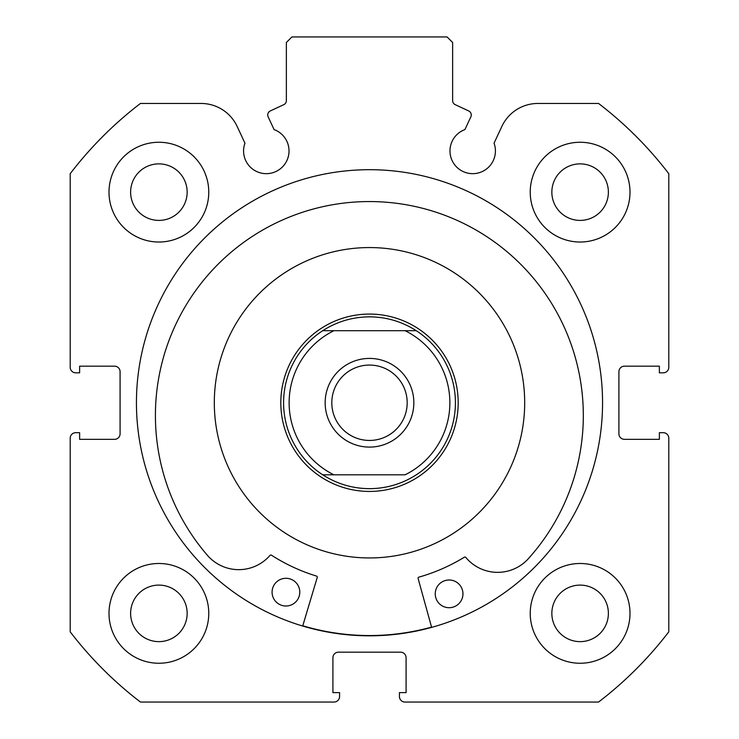 <?xml version="1.0" encoding="UTF-8"?>
<svg xmlns="http://www.w3.org/2000/svg" width="739" height="739" viewBox="0 0 739 739"><rect width="100%" height="100%" fill="white"/><g stroke="black" fill="none" stroke-linecap="round" stroke-linejoin="round"><path stroke-width="1.11" d="M431.631 627.383L418.108 578.498A1.108 1.108 0 0 1 418.874 577.141A181.24 181.24 0 0 0 464.36 557.188A1.108 1.108 0 0 1 465.792 557.428A41.402 41.402 0 0 0 526.879 560.236L526.916 560.264A213.95 213.95 0 0 0 371.597 201.571A213.95 213.95 0 0 0 208.832 556.947L208.869 556.92A41.402 41.402 0 0 0 270.012 555.386A1.108 1.108 0 0 1 271.444 555.183A181.24 181.24 0 0 0 316.495 576.069A1.108 1.108 0 0 1 317.234 577.445L302.704 626.035M462.956 593.999A13.856 13.856 0 0 1 448.952 607.707A13.856 13.856 0 0 1 435.243 593.713A13.856 13.856 0 0 1 449.238 579.995A13.856 13.856 0 0 1 462.956 593.999M299.794 592.299A13.856 13.856 0 0 1 285.79 606.008A13.856 13.856 0 0 1 272.081 592.004A13.856 13.856 0 0 1 286.085 578.295A13.856 13.856 0 0 1 299.794 592.299M514.677 457.598A155.19 155.19 0 0 0 424.343 257.578A155.19 155.19 0 0 0 224.323 347.912A155.19 155.19 0 0 0 314.657 547.932A155.19 155.19 0 0 0 514.677 457.598M302.778 625.776A232.785 232.785 0 0 0 431.558 627.115M267.73 114.97A4.434 4.434 0 0 0 268.146 116.845L274.086 129.593A22.724 22.724 0 0 1 266.308 173.665A22.724 22.724 0 0 1 244.951 143.172L237.136 126.415A39.758 39.758 0 0 0 201.1 103.46L140.438 103.46A376.89 376.89 0 0 0 70.205 173.693L70.205 367.283A5.542 5.542 0 0 0 75.748 372.825L79.627 372.825L79.627 366.174L114.545 366.174A5.542 5.542 0 0 1 120.087 371.717L120.087 433.793A5.542 5.542 0 0 1 114.545 439.336L79.627 439.336L79.627 432.684L75.748 432.684A5.542 5.542 0 0 0 70.205 438.227L70.205 631.817A376.89 376.89 0 0 0 140.438 702.05L334.028 702.05A5.542 5.542 0 0 0 339.57 696.507L339.57 692.628L332.919 692.628L332.919 657.71A5.542 5.542 0 0 1 338.462 652.168L400.538 652.168A5.542 5.542 0 0 1 406.081 657.71L406.081 692.628L399.429 692.628L399.429 696.507A5.542 5.542 0 0 0 404.972 702.05L598.562 702.05A376.89 376.89 0 0 0 668.795 631.817L668.795 438.227A5.542 5.542 0 0 0 663.252 432.684L659.373 432.684L659.373 439.336L624.455 439.336A5.542 5.542 0 0 1 618.913 433.793L618.913 371.717A5.542 5.542 0 0 1 624.455 366.174L659.373 366.174L659.373 372.825L663.252 372.825A5.542 5.542 0 0 0 668.795 367.283L668.795 173.693A376.89 376.89 0 0 0 598.562 103.46L537.9 103.46A39.758 39.758 0 0 0 501.864 126.415L494.049 143.172A22.724 22.724 0 0 1 472.692 173.665A22.724 22.724 0 0 1 464.914 129.593L470.854 116.845A4.434 4.434 0 0 0 468.711 110.952L455.196 104.652A4.434 4.434 0 0 1 452.637 100.633L452.637 42.492L447.095 36.95L291.905 36.95L286.363 42.492L286.363 100.633A4.434 4.434 0 0 1 283.804 104.652L270.289 110.952A4.434 4.434 0 0 0 267.73 114.97M602.562 402.755A233.062 233.062 0 0 0 369.5 169.693A233.062 233.062 0 0 0 136.438 402.755A233.062 233.062 0 0 0 369.5 635.817A233.062 233.062 0 0 0 602.562 402.755M530.232 613.37A49.883 49.883 0 0 0 580.115 663.252A49.883 49.883 0 0 0 629.997 613.37A49.883 49.883 0 0 0 580.115 563.487A49.883 49.883 0 0 0 530.232 613.37M109.002 613.37A49.883 49.883 0 0 0 158.885 663.252A49.883 49.883 0 0 0 208.767 613.37A49.883 49.883 0 0 0 158.885 563.487A49.883 49.883 0 0 0 109.002 613.37M530.232 192.14A49.883 49.883 0 0 0 580.115 242.022A49.883 49.883 0 0 0 629.997 192.14A49.883 49.883 0 0 0 580.115 142.257A49.883 49.883 0 0 0 530.232 192.14M109.002 192.14A49.883 49.883 0 0 0 158.885 242.022A49.883 49.883 0 0 0 208.767 192.14A49.883 49.883 0 0 0 158.885 142.257A49.883 49.883 0 0 0 109.002 192.14M187.152 192.14A28.267 28.267 0 0 1 158.885 220.407A28.267 28.267 0 0 1 130.618 192.14A28.267 28.267 0 0 1 158.885 163.873A28.267 28.267 0 0 1 187.152 192.14M608.382 192.14A28.267 28.267 0 0 1 580.115 220.407A28.267 28.267 0 0 1 551.848 192.14A28.267 28.267 0 0 1 580.115 163.873A28.267 28.267 0 0 1 608.382 192.14M187.152 613.37A28.267 28.267 0 0 1 158.885 641.637A28.267 28.267 0 0 1 130.618 613.37A28.267 28.267 0 0 1 158.885 585.103A28.267 28.267 0 0 1 187.152 613.37M608.382 613.37A28.267 28.267 0 0 1 580.115 641.637A28.267 28.267 0 0 1 551.848 613.37A28.267 28.267 0 0 1 580.115 585.103A28.267 28.267 0 0 1 608.382 613.37M369.5 447.095A44.34 44.34 0 0 0 413.84 402.755A44.34 44.34 0 0 0 369.5 358.415A44.34 44.34 0 0 0 325.16 402.755A44.34 44.34 0 0 0 369.5 447.095M369.5 365.066A37.689 37.689 0 0 1 407.189 402.755A37.689 37.689 0 0 1 369.5 440.444A37.689 37.689 0 0 1 331.811 402.755A37.689 37.689 0 0 1 369.5 365.066M371.32 488.645A85.909 85.909 0 0 1 367.68 488.645M367.68 316.865A85.909 85.909 0 0 1 371.32 316.865M369.5 491.435A88.68 88.68 0 0 1 280.82 402.755A88.68 88.68 0 0 1 369.5 314.075A88.68 88.68 0 0 1 458.18 402.755A88.68 88.68 0 0 1 369.5 491.435M322.712 330.702C336.975 321.576 352.568 316.957 369.5 316.846C386.432 316.957 402.025 321.576 416.288 330.702L405.101 330.702L416.288 330.702A85.909 85.909 0 0 1 416.288 474.808C402.025 483.934 386.432 488.553 369.5 488.664C352.568 488.553 336.975 483.934 322.712 474.808L405.101 474.808A80.366 80.366 0 0 0 405.101 330.702L322.712 330.702A85.909 85.909 0 0 0 322.712 474.808L333.899 474.808A80.366 80.366 0 0 1 333.899 330.702L322.712 330.702"/></g></svg>
